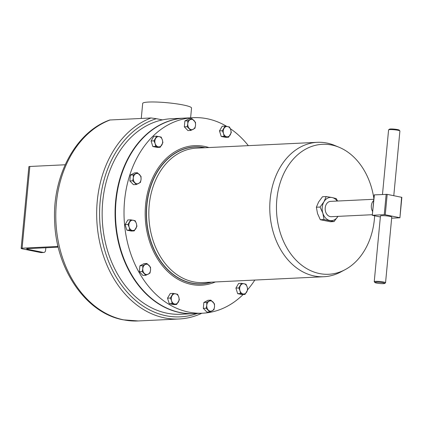 <?xml version="1.0" encoding="UTF-8"?>
<svg xmlns="http://www.w3.org/2000/svg" width="423" height="423" viewBox="0 0 423 423"><rect width="100%" height="100%" fill="white"/><g stroke="black" fill="none" stroke-linecap="round" stroke-linejoin="round"><path stroke-width="0.63" d="M141.261 118.44L142.683 103.429A24.534 2.998 5.4 0 1 148.706 102.043A24.534 2.998 5.4 0 1 175.82 103.735A24.534 2.998 5.4 0 1 191.534 108.045L190.614 117.806M372.34 214.715L331.331 216.687A7.667 5.79 -92.8 0 1 330.247 216.608A7.667 5.79 -92.8 0 1 325.171 208.587A7.667 5.79 -92.8 0 1 330.59 201.369L373.8 199.286M373.689 200.497A7.667 5.79 87.2 0 0 372.642 211.532M383.55 283.659A4.96 0.608 -174.6 0 0 384.724 283.452A4.96 0.608 -174.6 0 0 381.874 282.548A4.96 0.608 -174.6 0 0 376.11 282.167A4.96 0.608 -174.6 0 0 374.921 282.527A4.96 0.608 -174.6 0 0 378.358 283.357A4.96 0.608 -174.6 0 0 383.55 283.659M374.921 282.527L374.27 281.755A5.684 0.693 5.4 0 1 374.239 281.665A5.684 0.693 5.4 0 1 375.635 281.343A5.684 0.693 5.4 0 1 381.916 281.734A5.684 0.693 5.4 0 1 385.554 282.733A5.684 0.693 5.4 0 1 385.506 282.813L384.724 283.452M385.554 282.733L391.761 217.073A5.684 0.693 -174.6 0 0 388.124 216.074A5.684 0.693 -174.6 0 0 381.842 215.682A5.684 0.693 -174.6 0 0 380.446 216L374.239 281.665M393.781 195.685L399.899 130.987A5.684 0.693 -174.6 0 0 399.862 130.897A5.684 0.693 -174.6 0 0 395.928 129.94A5.684 0.693 -174.6 0 0 389.98 129.597A5.684 0.693 -174.6 0 0 388.631 129.835A5.684 0.693 -174.6 0 0 388.584 129.919L382.482 194.453M388.631 129.835L389.414 129.2A4.96 0.608 5.4 0 1 390.588 128.989A4.96 0.608 5.4 0 1 395.78 129.295A4.96 0.608 5.4 0 1 399.217 130.125L399.862 130.897M374.646 215.82A65.052 49.121 -92.8 0 1 374.403 219.082A65.052 49.121 -92.8 0 1 345.025 269.705A65.052 49.121 -92.8 0 1 296.079 260.182A65.052 49.121 -92.8 0 1 276.827 199.487A65.052 49.121 -92.8 0 1 339.13 147.283A65.052 49.121 -92.8 0 1 373.869 198.577M339.13 147.283L334.588 145.401A67.278 50.802 87.2 0 0 317.372 142.324A67.278 50.802 87.2 0 0 270.154 199.392A67.278 50.802 87.2 0 0 323.849 276.732A67.278 50.802 87.2 0 0 340.689 272.015L345.025 269.705M205.134 147.733A68.621 51.818 87.2 0 0 194.876 146.881A68.621 51.818 87.2 0 0 146.712 205.092A68.621 51.818 87.2 0 0 201.48 283.97A68.621 51.818 87.2 0 0 211.606 282.136M194.77 146.887A68.621 51.818 -92.8 0 1 204.922 147.743M226.707 126.371A97.872 73.898 87.2 0 0 193.258 117.679L184.735 118.091A97.872 73.898 87.2 0 0 116.045 201.105A97.872 73.898 87.2 0 0 194.152 313.607L202.68 313.194A97.872 73.898 87.2 0 0 243.14 294.503M193.258 117.679A97.872 73.898 87.2 0 0 124.574 200.698A97.872 73.898 87.2 0 0 202.68 313.194M247.719 289.596A97.872 73.898 87.2 0 0 254.815 280.058M193.951 313.612A97.872 73.898 -92.8 0 1 193.745 313.623A97.872 73.898 -92.8 0 1 179.897 312.571A97.872 73.898 -92.8 0 1 115.104 210.252A97.872 73.898 -92.8 0 1 184.328 118.107A97.872 73.898 -92.8 0 1 184.528 118.102M184.328 118.107L171.4 118.731A97.872 73.898 87.2 0 0 102.176 210.871A97.872 73.898 87.2 0 0 166.969 313.194A97.872 73.898 87.2 0 0 180.822 314.247L193.745 313.623M211.056 282.162A68.468 51.701 -92.8 0 1 201.533 283.812A68.468 51.701 -92.8 0 1 146.892 205.113A68.468 51.701 -92.8 0 1 194.945 147.035A68.468 51.701 -92.8 0 1 204.579 147.759M201.401 283.817A68.468 51.701 -92.8 0 1 201.263 283.828A68.468 51.701 -92.8 0 1 171.696 273.417M161.771 119.778A24.576 3.003 5.4 0 1 162.665 119.846M164.573 317.885A102.519 77.414 -92.8 0 1 96.978 222.926A102.519 77.414 -92.8 0 1 151.069 117.964L109.705 120.005C75.484 132.066 52.029 176.534 54.667 222.022C56.19 269.536 86.081 313.152 123.156 319.814L138.205 320.957L179.082 318.99A102.519 77.414 -92.8 0 1 164.573 317.885M143 138.062A97.665 73.745 87.2 0 0 150.694 297.739M248.338 145.649A97.872 73.898 87.2 0 0 230.329 128.677M145.808 275.294L142.932 275.436L139.336 271.709L139.891 265.813L144.047 263.645L146.924 263.503L142.773 265.676L142.794 268.605L142.213 271.571L145.808 275.294L149.964 273.126L150.546 270.165L150.519 267.23L146.924 263.503M160.19 147.289L157.314 147.431L152.835 146.532L151.08 140.975L153.803 136.317L156.679 136.18L153.961 140.838L155.141 143.598L155.717 146.395L160.19 147.289L162.908 142.636L162.337 139.844L161.158 137.078L156.679 136.18M245.017 294.413L242.141 294.556L237.663 293.657L235.907 288.1L238.63 283.442L241.507 283.304L238.789 287.963L239.968 290.723L240.544 293.514L245.017 294.413L247.735 289.76L247.164 286.968L245.985 284.203L241.507 283.304M176.629 304.486L173.747 304.629L169.274 303.73L167.519 298.173L170.242 293.514L173.118 293.377L170.4 298.035L171.579 300.795L172.156 303.587L176.629 304.486L179.347 299.833L178.776 297.041L177.591 294.276L173.118 293.377M136.317 184.539L133.441 184.677L129.845 180.949L130.4 175.053L134.556 172.885L137.433 172.748L133.282 174.916L133.303 177.85L132.722 180.811L136.317 184.539L140.473 182.371L141.055 179.405L141.028 176.47L137.433 172.748M228.579 137.216L225.702 137.359L221.224 136.46L219.474 130.903L222.191 126.244L225.068 126.107L222.35 130.765L223.529 133.525L224.105 136.322L228.579 137.216L231.302 132.563L230.725 129.771L229.546 127.006L225.068 126.107M134.213 230.926L131.336 231.064L126.863 230.165L125.108 224.613L127.825 219.955L130.707 219.817L127.984 224.47L129.163 227.236L129.739 230.027L134.213 230.926L136.936 226.268L136.359 223.476L135.18 220.716L130.707 219.817M190.799 130.437L187.923 130.575L184.328 126.847L184.883 120.952L189.039 118.784L191.915 118.646L187.759 120.814L187.786 123.749L187.204 126.71L190.799 130.437L194.955 128.264L195.537 125.303L195.511 122.369L191.915 118.646M209.782 311.952L206.905 312.089L203.304 308.362L203.865 302.466L208.016 300.298L210.897 300.161L206.741 302.329L206.768 305.263L206.186 308.224L209.782 311.952L213.938 309.784L214.519 306.818L214.493 303.883L210.897 300.161M162.395 119.905L156.378 118.694A100.457 75.849 87.2 0 0 102.392 240.914A100.457 75.849 87.2 0 0 197.282 313.454M151.069 117.964L156.378 118.694M201.882 313.232A102.519 77.414 -92.8 0 1 179.082 318.99M166.239 160.248A68.468 51.701 -92.8 0 1 194.675 147.045A68.468 51.701 -92.8 0 1 194.807 147.04M211.4 282.146A68.621 51.818 -92.8 0 1 201.374 283.976M139.336 271.709L142.213 271.571M139.891 265.813L142.773 265.676M142.794 268.605A5.166 3.902 -92.8 0 1 145.152 264.576A5.166 3.902 -92.8 0 1 149.023 265.353A5.166 3.902 -92.8 0 1 150.546 270.165A5.166 3.902 87.2 0 1 148.187 274.194A5.166 3.902 -92.8 0 1 144.312 273.417A5.166 3.902 -92.8 0 1 142.794 268.605M152.835 146.532L155.717 146.395M151.08 140.975L153.961 140.838M159.222 136.613A5.166 3.902 -92.8 0 1 162.337 139.844A5.166 3.902 -92.8 0 1 161.85 144.946A5.166 3.902 -92.8 0 1 158.255 146.829A5.166 3.902 87.2 0 1 155.141 143.598A5.166 3.902 -92.8 0 1 155.622 138.495A5.166 3.902 -92.8 0 1 159.222 136.613M235.907 288.1L238.789 287.963M237.663 293.657L240.544 293.514M243.082 293.953A5.166 3.902 -92.8 0 1 239.968 290.723A5.166 3.902 -92.8 0 1 240.449 285.62A5.166 3.902 -92.8 0 1 244.05 283.738A5.166 3.902 87.2 0 1 247.164 286.968A5.166 3.902 -92.8 0 1 246.678 292.071A5.166 3.902 -92.8 0 1 243.082 293.953M169.274 303.73L172.156 303.587M167.519 298.173L170.4 298.035M171.579 300.795A5.166 3.902 -92.8 0 1 172.061 295.693A5.166 3.902 -92.8 0 1 175.656 293.811A5.166 3.902 -92.8 0 1 178.776 297.041A5.166 3.902 87.2 0 1 178.289 302.144A5.166 3.902 -92.8 0 1 174.694 304.026A5.166 3.902 -92.8 0 1 171.579 300.795M129.845 180.949L132.722 180.811M130.4 175.053L133.282 174.916M135.661 173.816A5.166 3.902 -92.8 0 1 139.537 174.593A5.166 3.902 -92.8 0 1 141.055 179.405A5.166 3.902 -92.8 0 1 138.696 183.439A5.166 3.902 87.2 0 1 134.826 182.662A5.166 3.902 -92.8 0 1 133.303 177.85A5.166 3.902 -92.8 0 1 135.661 173.816M221.224 136.46L224.105 136.322M219.474 130.903L222.35 130.765M230.725 129.771A5.166 3.902 -92.8 0 1 230.239 134.874A5.166 3.902 -92.8 0 1 226.643 136.756A5.166 3.902 -92.8 0 1 223.529 133.525A5.166 3.902 87.2 0 1 224.01 128.423A5.166 3.902 -92.8 0 1 227.611 126.54A5.166 3.902 -92.8 0 1 230.725 129.771M126.863 230.165L129.739 230.027M125.108 224.613L127.984 224.47M129.65 222.128A5.166 3.902 -92.8 0 1 133.245 220.251A5.166 3.902 -92.8 0 1 136.359 223.476A5.166 3.902 -92.8 0 1 135.878 228.584A5.166 3.902 87.2 0 1 132.277 230.461A5.166 3.902 -92.8 0 1 129.163 227.236A5.166 3.902 -92.8 0 1 129.65 222.128M184.328 126.847L187.204 126.71M184.883 120.952L187.759 120.814M194.014 120.492A5.166 3.902 -92.8 0 1 195.537 125.303A5.166 3.902 -92.8 0 1 193.179 129.338A5.166 3.902 -92.8 0 1 189.303 128.56A5.166 3.902 87.2 0 1 187.786 123.749A5.166 3.902 -92.8 0 1 190.139 119.714A5.166 3.902 -92.8 0 1 194.014 120.492M203.865 302.466L206.741 302.329M203.304 308.362L206.186 308.224M208.285 310.075A5.166 3.902 -92.8 0 1 206.768 305.263A5.166 3.902 -92.8 0 1 209.121 301.229A5.166 3.902 -92.8 0 1 212.996 302.006A5.166 3.902 87.2 0 1 214.519 306.818A5.166 3.902 -92.8 0 1 212.161 310.852A5.166 3.902 -92.8 0 1 208.285 310.075M337.549 201.036L336.259 198.588L332.05 197.536A11.633 8.783 87.2 0 0 323.949 201.766L326.186 196.563L332.05 197.536A11.633 8.783 -92.8 0 1 337.189 201.052M323.949 201.766A11.633 8.783 87.2 0 0 322.865 213.261L320.063 207.048L323.949 201.766M337.972 216.296L334.085 221.573L324.013 219.553L322.865 213.261A11.633 8.783 87.2 0 0 329.877 220.52A11.633 8.783 87.2 0 0 337.929 216.37M334.085 221.573L330.389 221.752L320.317 219.727L317.514 213.515L316.367 207.222L318.604 202.02L322.49 196.743L326.186 196.563M320.317 219.727L324.013 219.553M316.367 207.222L320.063 207.048M374.397 194.839L372.288 215.307L374.218 194.881L387.188 194.358L401.85 197.345L399.92 217.771L401.601 197.255M387.188 194.358L385.258 214.784L384.243 214.699L386.173 194.273M391.656 218.199L399.92 217.771M372.288 215.307L380.351 216.967M385.258 214.784L399.672 217.676M372.462 215.265L384.243 214.699M58.237 247.159A3.876 0.476 -174.6 0 0 58.004 247.169L27.558 248.634A3.876 0.476 -174.6 0 0 26.607 248.856A3.876 0.476 -174.6 0 0 27.929 249.343L43.421 252.452A2.586 1.951 87.2 0 0 43.791 252.483A2.586 1.951 87.2 0 0 45.599 250.289L45.843 247.756M43.791 252.483L41.243 252.605A2.586 1.951 -92.8 0 1 40.878 252.579L22.472 248.877A3.876 0.476 5.4 0 1 21.15 248.391A3.876 0.476 5.4 0 1 22.102 248.174L57.634 246.461A3.876 0.476 5.4 0 1 58.067 246.45M21.15 248.391L28.87 166.699A3.876 0.476 5.4 0 1 29.827 166.477L65.158 164.774M215.407 281.956A69.864 52.753 -92.8 0 1 145.575 204.912A69.864 52.753 -92.8 0 1 208.93 147.553M323.849 276.732L202.903 282.559A67.278 50.802 -92.8 0 1 149.208 205.224A67.278 50.802 -92.8 0 1 196.425 148.15L317.372 142.324M110.192 119.936A102.519 77.414 87.2 0 0 56.095 224.893A102.519 77.414 87.2 0 0 123.69 319.857A102.519 77.414 87.2 0 0 138.205 320.957M27.997 248.613L27.929 249.343M29.827 166.477L22.102 248.174M57.761 245.118L57.634 246.461M40.878 252.579L43.421 252.452M201.533 283.812L201.263 283.828M194.945 147.035L194.675 147.045"/></g></svg>

